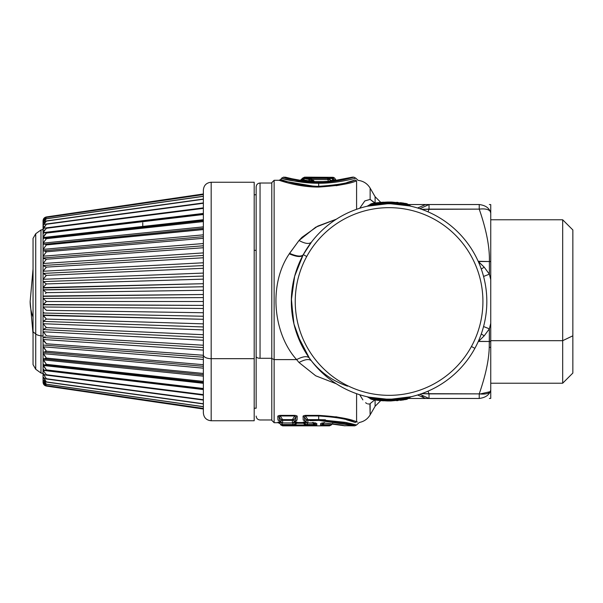 <?xml version="1.0" encoding="UTF-8"?>
<svg xmlns="http://www.w3.org/2000/svg" width="603" height="603" viewBox="0 0 603 603"><rect width="100%" height="100%" fill="white"/><g stroke="black" fill="none" stroke-linecap="round" stroke-linejoin="round"><path stroke-width="0.9" d="M33.044 317.103A184.217 88.317 180 0 1 30.15 301.5A184.217 88.317 0 0 0 33.044 317.103M33.044 331.756L33.044 364.611L33.044 331.756L35.735 333.994L35.735 369.27L35.735 333.994L33.044 331.756L33.044 238.389L33.044 331.756M33.044 238.389L35.735 233.73L35.735 333.994A7.816 3.746 0 0 0 40.974 335.796L40.974 373.031L40.974 335.796A7.816 3.746 180 0 1 35.735 333.994L35.735 233.73L40.974 229.969L40.974 335.796L43.054 335.992L43.054 382.181C43.212 384.299 44.328 385.588 46.393 386.056L203.362 409.022L46.393 386.056L43.107 382.769L46.393 386.056M43.054 229.555L43.054 335.992L40.974 335.796L40.974 229.969L43.054 229.555M43.107 233.956L43.054 220.886L43.054 238.215L43.107 237.537L203.362 219.696L43.107 237.537L43.054 238.215L43.107 233.956C43.657 232.645 44.758 232.359 46.393 233.097L43.107 237.537L45.119 234.145L43.115 237.507M43.054 376.347L43.054 373.807L43.054 376.347M43.054 335.992L43.107 370.363L46.393 374.727C44.758 375.315 43.657 374.87 43.107 373.408L44.765 374.93L203.362 395.138M43.054 296.352L43.107 298.455L46.393 301.5L43.107 304.545L203.362 305.397L43.054 304.801L46.393 301.5L203.362 301.5L46.393 301.5L43.107 298.455L43.107 296.035L203.362 294.513L43.054 296.352L43.054 289.794L43.054 296.352M43.054 287.963L43.107 289.975L46.393 292.659L203.362 290.262L46.393 292.659L43.107 289.975L43.107 287.586L203.362 283.696L43.054 287.963L43.054 281.511L44.373 282.257M43.054 279.724L43.054 281.511L43.107 279.279L203.362 273.084L43.107 279.279L43.054 279.724L43.054 273.453L44.69 274.064M43.054 271.727L43.054 273.453L43.107 271.229L203.362 262.78L43.107 271.229L43.054 271.727L43.054 265.697L43.054 271.727M43.054 258.333L43.054 264.046L43.107 263.503L203.362 252.906L43.107 263.503L43.054 264.046L43.107 258.227L46.393 259.222L43.107 263.503L46.393 259.222L203.362 247.735L46.393 259.222L43.054 258.333L43.054 256.78L43.107 258.227M43.107 265.659L46.393 267.106L43.054 265.697L43.054 239.399L43.054 256.78L43.107 256.192L203.362 243.552L43.107 256.192L43.054 256.78L43.107 251.263C43.657 250.486 44.758 250.667 46.393 251.798L43.107 256.192L46.393 251.798L203.362 238.298L46.393 251.798L43.77 250.765L203.362 236.685M43.054 223.329L43.054 222.243M43.054 226.509L43.054 224.022M43.107 226.012C43.657 224.414 44.758 223.826 46.393 224.256L43.107 228.492L43.054 230.037L43.054 226.653M46.393 319.077L203.362 323.856L46.393 319.077L43.107 315.414L203.362 319.304L43.054 315.037L46.393 319.077L43.054 321.489L43.054 281.511M43.107 251.263L43.054 235.14M43.054 382.023L43.054 381.646M44.908 385.498L43.778 384.413M43.054 382.114L43.107 382.769L43.054 382.114M46.393 385.588L203.362 408.435L46.393 385.588L43.107 382.008L43.054 381.33L43.107 382.008L46.393 385.588L43.107 382.649L46.047 385.558L203.362 408.457M46.393 384.209L203.362 406.671L46.393 384.209L43.054 379.671L46.393 384.209L43.107 381.631L45.707 384.171L203.362 406.761M46.393 381.918L203.362 403.761L46.393 381.918L43.054 377.154L46.393 381.918L43.107 379.739L45.376 381.925L203.362 403.95M43.054 377.154L43.054 373.807L46.393 378.744C44.758 379.174 43.657 378.586 43.107 376.988L45.059 378.827L203.362 400.068M46.393 378.744L203.362 399.729L46.393 378.744L43.054 373.807L43.054 364.785L46.393 369.903C44.758 370.641 43.657 370.355 43.107 369.044L44.479 370.265L203.362 389.236M46.393 374.727L203.362 394.618L46.393 374.727L43.107 370.363L203.362 389.568L43.107 370.363L43.054 369.669M46.393 369.903L203.362 388.49L46.393 369.903L43.107 365.463L203.362 383.304L43.107 365.463L43.054 359.2L46.393 364.333C44.758 365.214 43.657 365.079 43.107 363.933M46.393 364.333L203.362 381.405L46.393 364.333L43.107 359.855L203.362 376.136L43.107 359.855L43.054 352.989L46.393 358.076C44.758 359.087 43.657 359.109 43.107 358.144M43.951 358.853L46.393 358.076L43.107 353.622L203.362 368.154L43.107 353.622L43.054 346.22L46.393 351.202C44.758 352.333 43.657 352.514 43.107 351.737L43.054 351.557M203.362 366.315L43.77 352.235L46.393 351.202L43.107 346.808L203.362 359.448L43.107 346.808L43.054 340.182A3.912 1.877 0 0 0 44.305 341.554L46.393 343.778L203.362 355.265L203.362 350.094L43.107 339.497L44.305 341.554A3.912 1.877 180 0 1 43.054 340.182L43.054 331.273L46.393 335.894L203.362 345.233L46.393 335.894L43.054 331.273M43.054 329.547L46.393 327.625L203.362 334.725L46.393 327.625L43.107 323.721L46.393 327.625M203.362 340.22L43.107 331.771L203.362 340.22M43.054 323.276L43.107 323.721L43.054 323.276M203.362 329.916L43.107 323.721L203.362 329.916M43.054 313.206L43.846 312.573M43.921 307.862L46.393 310.341L203.362 312.738L46.393 310.341L43.107 306.965L203.362 308.487L43.107 306.965M43.054 304.801L43.054 298.199M203.362 297.603L43.107 298.455L203.362 297.603M45.444 293.578L46.393 292.659M43.107 289.975L203.362 286.757L43.054 289.794M46.363 283.892L43.107 287.586L46.393 283.923L203.362 279.144L46.393 283.923L43.107 281.624M46.318 275.307L43.107 279.279L46.393 275.375L203.362 268.275L46.393 275.375L43.107 273.491M46.393 267.106L43.107 271.229L46.393 267.106L203.362 257.767L46.393 267.106M43.054 265.697L43.054 264.046M43.054 250.011L43.107 249.378L203.362 234.846L43.107 249.378L43.054 250.011M43.107 244.856L43.107 244.856C43.657 243.891 44.758 243.914 46.393 244.924L43.107 249.378L46.393 244.924L203.362 229.374M43.054 243.8L43.107 243.145L203.362 226.864L43.107 243.145L43.054 243.8M43.107 239.067L43.107 239.067C43.657 237.921 44.758 237.786 46.393 238.667L43.107 243.145L46.393 238.667L203.362 221.595L46.393 238.667L44.223 238.117L203.362 220.592M43.054 239.383L43.054 238.215M43.054 233.331L43.107 232.637L203.362 213.432L43.107 232.637L43.054 233.331M46.393 228.273L43.107 232.637L46.393 228.273L203.362 208.382L46.393 228.273C44.758 227.685 43.657 228.13 43.107 229.592M43.054 229.193L46.393 224.256L203.362 203.271L46.386 224.256M43.054 225.846L43.476 225.1L43.054 225.846M43.107 223.261L46.393 221.082L43.107 225.145L46.393 221.082L203.362 199.239L46.265 221.067M43.107 222.635L46.393 218.791L43.107 222.635M203.362 196.239L45.707 218.829L43.107 221.369L46.393 218.791L203.362 196.329L46.386 218.791M43.107 220.992L46.393 217.412L43.107 220.992M203.362 194.543L46.047 217.442L43.054 220.977L43.107 220.351L46.393 217.412L203.362 194.565L46.386 217.412M43.054 220.886L43.107 220.231L43.054 220.886L43.107 220.231L46.393 216.944L43.054 220.819C43.212 218.701 44.328 217.412 46.393 216.944L203.362 193.978L203.362 354.926A7.816 3.746 0 0 0 211.178 358.672L211.178 420.751L211.178 358.672A7.816 3.746 180 0 1 203.362 354.926L203.362 190.066C203.822 185.317 206.43 182.709 211.178 182.249L211.178 358.672L254.187 358.672L254.187 420.751L211.178 420.751C206.43 420.291 203.822 417.683 203.362 412.934L203.362 354.926M43.115 228.439L43.913 226.54L43.107 228.492M43.115 232.6L44.464 229.947L43.107 232.637M44.223 364.883L203.362 382.408M46.393 358.076L203.362 373.445L46.393 358.076M46.393 351.202L203.362 364.702L46.393 351.202M43.582 345.097L203.362 357.217M43.107 339.497L203.362 350.094L203.362 355.265L46.393 343.778L43.107 339.497M203.362 347.554L43.424 337.529L45.202 336.753M203.362 316.243L43.107 313.025L203.362 316.243M203.362 229.555L46.393 244.924M44.946 244.268L203.362 228.258M46.393 233.097L203.362 214.51L46.393 233.097L43.107 237.537M44.765 228.07L203.362 207.862M43.107 220.231L46.393 216.944L43.107 220.231M203.362 193.978L46.393 216.944M211.178 358.672L211.178 182.249L254.187 182.249L254.187 358.672L211.178 358.672M254.187 358.672L254.187 193.978M256.147 250.328L254.187 250.328L256.147 250.328L256.147 408.231L254.187 408.231M254.187 194.769L256.147 194.769L256.147 356.426A3.912 1.877 0 0 0 260.051 358.295L260.051 183.026L260.051 358.295L271.787 358.295L260.051 358.295A3.912 1.877 180 0 1 256.147 356.426L256.147 186.938C256.373 184.563 257.677 183.259 260.051 183.026L271.787 183.026M271.787 244.516L271.787 358.484L274.131 359.607L274.131 422.711L274.131 359.607L271.787 358.484L271.787 182.641L274.131 180.289L274.131 359.607L296.601 359.607L299.02 362.509L315.723 375.805L336.323 383.787L315.723 375.805L299.02 362.509L296.601 359.607L274.131 359.607L274.131 180.289L279.136 180.289L318.701 187.058C296.39 187.126 277.282 179.498 279.219 180.32C280.154 180.561 298.251 187.179 318.701 187.058C337.62 185.814 350.245 183.734 356.592 180.832L356.592 209.309L356.592 180.832C358.642 180.199 358.642 180.199 356.592 180.832C350.245 183.734 337.62 185.814 318.701 187.058L318.701 186.335C337.017 185.068 349.145 182.958 355.092 180.011L356.592 180.832C358.642 180.199 358.642 180.199 356.592 180.832L355.092 180.011L356.592 180.832M279.016 422.371L278.021 422.711L278.006 422.085L280.99 421.708L278.006 422.085L278.021 422.711L274.131 422.711L271.787 420.359L271.787 358.484M356.592 393.691L356.592 421.776C349.416 418.64 336.791 416.507 318.701 415.384L305.51 415.384C303.633 415.595 302.827 415.987 303.09 416.552L303.203 420.08L304.734 420.788L303.203 420.08L303.09 416.552L304.53 417.155L304.681 420.736L306.113 422.16L304.681 420.736L304.53 417.155L303.09 416.552C302.827 415.987 303.633 415.595 305.51 415.384L304.53 417.155L306.12 419.628L306.113 422.16A2.344 2.291 -0.6 0 0 307.884 422.944L313.243 422.944L307.884 423.005L306.113 422.16L306.12 419.628L304.53 417.155L305.51 415.384L318.701 415.384L318.701 415.964L305.51 415.964L307.854 419.628L306.12 419.628L307.854 420.366L307.884 422.944L307.854 420.366A2.344 2.246 179.4 0 1 306.12 419.628L307.854 419.628L305.51 415.964L318.701 415.964L318.701 415.384C336.791 416.507 349.416 418.64 356.592 421.776C360.112 422.748 360.112 422.748 356.592 421.776L356.592 393.691M306.249 421.708L306.249 422.386L304.756 422.778L303.264 422.085L304.771 423.246L303.279 422.53L303.565 423.231L296.699 423.231L296.985 422.53L295.493 423.246L295.508 422.778L297 422.085L296.985 422.53L303.279 422.53L303.264 422.085L306.249 421.708L303.264 422.085L303.279 422.53L296.985 422.53L297 422.085L294.015 421.708L297 422.085L295.508 422.778L293.963 422.386L294.015 421.708M335.818 416.741L345.986 418.768M297.06 420.08L297.173 416.552C297.437 415.987 296.631 415.595 294.754 415.384L280.252 415.384C278.375 415.595 277.568 415.987 277.832 416.552L277.945 420.08L279.475 420.788L277.945 420.08L277.832 416.552L279.272 417.155L279.423 420.736L280.855 422.16L279.423 420.736L279.272 417.155L277.832 416.552C277.568 415.987 278.375 415.595 280.252 415.384L279.272 417.155L280.862 419.628L280.855 422.16A2.344 2.291 -0.6 0 0 282.626 422.944L292.38 422.944A2.344 2.291 0.6 0 0 294.143 422.16L297.06 420.08L295.583 420.736L295.734 417.155L294.754 415.964L280.252 415.964L280.252 415.384L294.754 415.384L294.754 415.964L294.754 415.384C296.631 415.595 297.437 415.987 297.173 416.552L295.734 417.155L297.173 416.552L297.06 420.08M290.02 183.44L288.792 183.131M301.786 237.514L299.02 240.491L315.716 227.195L336.316 219.213L317.728 226.133L302.005 237.288M299.02 240.491L289.289 253.818C268.388 284.488 272.971 333.421 296.601 359.607C302.985 356.335 307.236 355.815 309.362 358.061C307.236 355.815 302.985 356.335 296.601 359.607C272.978 333.429 268.38 284.488 289.289 253.818C296.601 256.923 301.183 257.353 303.053 255.092C301.183 257.353 296.601 256.923 289.289 253.818L289.576 253.35C296.842 256.471 301.417 256.901 303.301 254.639C301.417 256.901 296.842 256.471 289.576 253.35L299.02 240.491C305.118 243.77 309.256 244.313 311.442 242.12C309.256 244.313 305.118 243.77 299.02 240.491M359.69 394.724L362.885 399.887M365.591 402.729L366.91 403.573M367.755 403.897L368.998 404.018M369.903 403.746L370.136 414.887L370.136 403.611L375.104 399.585M356.622 421.791L357.451 422.055M318.942 415.964L322.793 416.047M334.906 417.268L319.085 415.964M346.544 419.778L354.639 422.251M278.021 422.711L279.521 423.404L278.021 422.711M278.006 422.085L279.498 422.778L280.855 424.994L279.498 422.778L278.006 422.085M280.99 421.708L280.99 422.386L279.498 422.778L280.855 424.994L282.656 425.839L284.299 425.356M294.015 422.341L292.357 424.527L282.649 424.527L280.99 422.386L282.649 424.527L280.855 424.527L279.498 422.778L280.99 422.341M307.379 424.716L314.065 424.527L312.467 422.424L314.065 424.527L307.907 424.527L306.249 422.386L307.907 424.527L306.113 424.527L304.756 422.778L306.113 424.904L304.756 422.778L306.113 422.16M355.25 422.462C348.489 419.273 336.308 417.103 318.701 415.964C336.308 417.103 348.489 419.273 355.25 422.462L356.592 421.776L355.25 422.462C359.004 423.427 359.004 423.427 355.25 422.462C359.004 423.419 359.004 423.419 355.25 422.462M347.524 386.161C333.014 381.186 320.984 372.76 311.442 360.88L311.51 360.971M311.48 360.941L311.442 360.88C309.256 358.687 305.118 359.23 299.02 362.509M293.111 282.935L291.581 294.535M291.385 298.47L293.457 321.768M296.925 334.085L309.362 358.061L311.442 360.88M311.57 241.946L303.301 254.639A97.746 97.746 0 0 0 342.218 387.284A97.746 97.746 0 0 0 474.863 348.361A97.746 97.746 0 0 0 435.946 215.716A97.746 97.746 0 0 0 303.301 254.639L306.731 256.509A93.842 93.842 0 0 0 344.094 383.855A93.842 93.842 0 0 0 471.433 346.491L474.863 348.361A97.746 97.746 0 0 1 342.218 387.284A97.746 97.746 0 0 1 303.301 254.639A97.746 97.746 0 0 1 435.946 215.716A97.746 97.746 0 0 1 474.863 348.361L471.433 346.491A93.842 93.842 0 0 0 434.07 219.145A93.842 93.842 0 0 0 306.731 256.509L303.301 254.639M374.373 202.518L370.136 199.389L370.136 188.113L370.136 199.389L364.838 200.92L359.69 208.276L364.8 200.957L370.136 199.389L375.104 203.415M316.469 186.312L305.631 185.505M355.092 180.011C357.27 179.377 357.27 179.377 355.092 180.011C357.27 179.377 357.27 179.377 355.092 180.011C349.145 182.958 337.017 185.068 318.701 186.335C297 186.402 278.94 178.646 280.81 179.483C281.646 179.732 298.824 186.455 318.701 186.335L318.701 187.058M336.097 185.709L341.909 184.669M344.863 184.036L346.476 183.659M355.054 180.026L346.966 182.49M356.592 421.776C360.112 422.748 360.112 422.748 356.592 421.776C360.112 422.748 360.112 422.748 356.592 421.776M380.734 400.618L375.104 406.286L375.104 399.985L375.104 406.286L375.104 399.985L375.104 406.286L370.136 414.887C367.634 419.025 364.008 421.557 359.26 422.477L356.554 424.994L345.338 422.349L318.701 419.628L318.701 415.964L318.701 419.628L325.416 419.809M479.227 204.952L479.227 204.53L429.019 204.53L479.227 204.53L479.227 209.128L429.019 209.128L429.019 204.53L419.876 208.728L429.019 204.53L425.635 204.53L417.608 208.005L425.635 204.53L408.321 204.53L429.019 204.53L429.019 209.128L428.07 211.864L429.019 209.128L421.648 209.339L479.227 209.128C486.387 229.803 489.772 247.268 489.38 261.529L478.179 261.287L484.201 267.174L481.284 269.044L484.201 267.174L489.38 274.161L483.568 276.453L489.38 274.161L490.744 279.702L490.744 323.298L489.38 328.839L483.568 326.547L489.38 328.839L484.201 335.826L481.284 333.956L484.201 335.826L478.141 341.788L478.337 341.358L489.38 341.471L489.237 347.313C488.912 360.036 485.573 375.556 479.227 393.872L421.648 393.661L429.019 393.872L428.07 391.136L429.019 393.872L429.019 398.47L408.321 398.47L425.635 398.47L417.608 394.995L425.635 398.47L429.019 398.47L419.876 394.272M306.912 420.17L307.854 420.087L306.912 420.17M346.145 422.515L355.129 424.618M355.182 424.633L355.687 424.768M295.508 422.778L294.151 424.527L292.357 424.527L294.015 422.386L295.508 422.778L294.151 424.904L295.508 422.778M295.553 423.17L296.684 423.246L295.493 423.246L296.985 422.53L296.699 423.231L295.56 423.17M304.703 423.17L303.565 423.231L303.279 422.53L304.771 423.246L303.573 423.246L304.982 424.987L295.282 424.987L296.699 423.231L304.703 423.17M293.457 424.783L294.151 424.904L295.493 423.246L296.684 423.246L295.282 424.987L304.982 424.987L303.565 423.231L304.771 423.246L306.12 424.911M315.03 424.226L316.816 425.055L314.065 425.356L307.907 425.356L307.907 424.527L307.907 425.741L306.113 424.904L314.065 425.356L314.065 424.527L315.03 424.226L314.065 424.527L314.065 425.356L316.816 425.055L316.801 423.57L316.816 425.055L315.03 424.226L315.03 422.771L315.03 424.226L313.658 422.424L315.037 424.241M306.43 422.454L304.447 420.517M320.223 419.635L307.854 419.628L307.854 420.366L307.854 419.628L318.701 419.628L356.554 424.994L349.77 423.298M383.998 399.118L394.166 399.118M410.967 396.766L390.789 399.231M387.39 399.231L368.9 397.143L370.227 397.972L368.78 397.573L370.227 397.972L368.9 397.143M378.888 398.719L383.033 399.058M301.832 345.564L293.97 324.045L291.347 300.053L294.663 276.204L303.053 255.092M293.834 422.454L295.606 420.751M281.171 422.454L280.862 419.628L279.272 417.155L280.252 415.964L282.596 419.628L280.862 419.628L282.596 420.366L282.626 423.005L280.855 422.16M282.596 419.628L280.252 415.964L294.754 415.964L292.41 419.628L282.596 419.628L282.596 420.366A2.344 2.246 179.4 0 1 280.862 419.628L292.41 419.628L294.754 415.964L295.734 417.155L294.143 419.628L292.41 419.628L292.41 420.366L282.596 420.366L282.596 419.628M294.143 419.628L295.734 417.155L295.583 420.736L294.143 422.16L294.143 419.628A2.344 2.246 -179.4 0 1 292.41 420.366L292.41 419.628L294.143 419.628L294.03 422.319L292.38 423.005L292.41 420.366L294.143 419.628M367.204 206.234L387.397 203.769M390.797 203.769L409.716 205.955M399.276 204.281L395.123 203.942M380.825 202.435L375.104 196.714L375.104 203.015L375.104 196.714L370.136 188.113C367.385 183.606 363.383 181.021 358.137 180.365L355.77 178.164L353.908 178.646M318.701 186.335L318.701 183.267L318.701 186.335C298.832 186.455 281.639 179.732 280.81 179.483C278.94 178.646 297.008 186.402 318.701 186.335M284.443 178.88L281.639 178.164L280.734 179.46L279.136 180.289M318.701 183.267C297.837 181.812 285.536 180.124 281.789 178.202C279.393 177.425 297.814 183.342 318.701 183.267C338.404 183.372 356.139 177.983 355.77 178.164C356.139 177.983 338.404 183.372 318.701 183.267L318.701 182.362C337.688 182.468 354.247 176.981 353.848 177.161C354.247 176.981 337.688 182.468 318.701 182.362L318.701 183.267C297.814 183.342 279.393 177.425 281.789 178.202C285.536 180.124 297.837 181.812 318.701 183.267M410.718 396.834L409.422 397.535M281.247 424.896L282.649 425.356L282.656 425.839L280.855 424.994M318.701 420.366L318.701 419.628L318.701 420.366L307.854 420.366L318.701 420.366L344.238 423.14L354.752 425.839L318.701 420.366M309.995 420.69L320.321 420.374M282.121 424.716L282.649 424.527L282.649 425.356A2.344 2.337 179.4 0 1 280.855 424.527L281.548 424.783M321.429 425.364L329.494 425.839L282.656 425.839L282.649 425.356L292.357 425.356L292.349 425.741L294.151 424.527A2.344 2.337 -179.4 0 1 292.357 425.356L282.649 425.356L282.649 424.527L292.357 424.527L292.357 425.356L292.357 424.527L292.885 424.716M304.99 424.987L304.982 425.824L295.282 425.824L295.251 424.994M294.151 424.904L295.282 424.987L295.282 425.824L292.349 425.741L304.982 425.824L307.907 425.741L307.907 425.356A2.344 2.337 179.4 0 1 306.113 424.527L306.806 424.783M369.42 397.746L370.076 397.935M384.066 399.118L385.83 400.03L370.227 397.972L371.267 399.005L370.34 398.877L371.267 399.005L370.227 397.972L385.83 400.03L384.066 399.118M408.397 397.844L409.384 397.573L407.937 397.972L409.264 397.143L407.937 397.972L392.342 400.03L394.106 399.118L392.342 400.03L385.83 400.03L386.176 400.407L371.267 399.005L372.149 399.518L390.774 400.957M410.108 396.962L411.02 396.751M294.143 422.16L292.38 422.944L282.626 422.944L282.596 420.366L292.41 420.366L292.38 422.944M411.02 206.249L410.123 206.045M403.626 203.95L407.937 205.028L392.342 202.97L385.83 202.97L370.227 205.028L368.78 205.427L370.227 205.028L368.9 205.857L370.227 205.028L385.83 202.97L384.066 203.882L385.83 202.97L392.342 202.97L394.106 203.882L392.342 202.97L407.937 205.028L409.264 205.857L407.937 205.028L409.384 205.427L407.997 205.043M368.056 206.038L367.144 206.249M409.429 205.465L410.681 206.136M478.465 261.529L489.38 261.529A11.728 4.832 0 0 1 490.744 261.566L490.744 279.702L489.38 274.161L489.38 261.529L489.38 274.161L484.201 267.174L478.337 261.642M318.701 182.362C298.734 180.877 287.066 179.159 283.704 177.207C281.435 176.408 298.568 182.438 318.701 182.362C298.568 182.438 281.435 176.408 283.704 177.207C287.066 179.159 298.734 180.877 318.701 182.362C337.688 182.468 354.247 176.981 353.848 177.161C354.255 176.981 337.688 182.468 318.701 182.362M422.108 396.254L423.2 396.932M478.465 341.471L484.201 335.826L489.38 328.839L489.38 341.471L478.465 341.471M489.38 341.471L490.744 341.434L490.744 347.336L489.237 347.313L489.38 328.839L490.744 323.298L490.744 341.434A11.728 4.832 180 0 1 489.38 341.471M489.237 347.313L490.744 347.336L490.744 389.975L490.186 391.664C488.581 393.751 484.925 394.483 479.227 393.872C485.573 375.556 488.912 360.036 489.237 347.313M425.635 398.47L429.019 398.47L429.019 393.872L479.227 393.872L479.227 398.47L429.019 398.47L479.227 398.47C493.043 398.47 493.043 398.47 479.227 398.47L479.227 393.872C484.925 394.483 488.581 393.751 490.186 391.664C488.581 395.455 484.925 397.724 479.219 398.47C484.925 397.724 488.581 395.455 490.186 391.664L490.744 389.975L490.744 213.025L490.744 219.786L562.682 219.786L562.682 383.214L562.682 340.68L490.744 340.68L562.682 340.68L572.85 335.803L572.85 373.053L562.682 383.214L490.744 383.214L490.744 391.709L490.744 347.336M316.801 423.57L313.243 422.944L316.801 423.57L315.03 422.771M353.637 425.507L352.665 425.228M347.471 423.871L345.564 423.427M327.761 420.713L325.145 420.54M322.379 422.869L322.379 424.324L322.379 422.869L320.6 423.668C321.256 423.178 322.703 422.989 324.949 423.11L345.059 425.839L324.949 423.11C322.711 422.989 321.256 423.178 320.6 423.668L320.811 425.273M306.113 424.904L307.907 425.741L304.982 425.824L304.982 424.987L306.113 424.904M397.988 400.573L396.616 400.686M390.88 400.95L405.955 399.525M383.583 400.814L379.739 400.528M386.237 400.407L391.95 400.407M390.571 400.415L387.345 400.415M372.224 399.533L371.267 399.005L386.176 400.407L391.988 400.407L407.824 398.877L406.897 399.005L407.937 397.972L406.897 399.005L391.988 400.407L408.02 397.95M407.937 397.972L403.626 399.05M306.731 256.509A93.842 93.842 0 0 1 434.07 219.145A93.842 93.842 0 0 1 471.433 346.491A93.842 93.842 0 0 1 344.094 383.855A93.842 93.842 0 0 1 306.731 256.509M396.646 202.322L397.988 202.427M405.955 203.475L390.88 202.05M379.739 202.472L383.583 202.186M407.937 205.028L406.897 203.995L407.824 204.123L406.897 203.995L407.937 205.028L409.384 205.427L408.103 205.073M391.95 202.593L406.897 203.995L405.736 203.437M390.85 202.05L387.314 202.05L390.85 202.05L391.988 202.593L390.85 202.05L391.746 202.065L406.015 203.482L406.897 203.995L391.988 202.593L386.176 202.593L370.34 204.123L371.267 203.995L370.227 205.028L371.267 203.995L386.237 202.593M387.345 202.585L390.571 202.585M490.744 391.709L490.744 398.387L490.744 391.716L490.186 391.664L490.744 391.709L490.744 398.387L490.744 391.709M490.744 211.291L490.186 211.336L490.744 213.025L490.744 204.613L490.744 261.566L489.38 261.529C489.772 247.268 486.387 229.803 479.227 209.128C484.925 208.517 488.581 209.249 490.186 211.336C488.581 207.545 484.925 205.276 479.227 204.53L429.019 204.53L479.227 204.53C484.925 205.276 488.581 207.545 490.186 211.336L490.744 211.291M490.744 262.32L490.744 279.702M318.701 181.925C299.706 182.008 283.274 176.573 285.121 177.192C288.159 178.948 299.359 180.523 318.701 181.925C336.806 182.031 352.778 177.003 352.378 177.161C352.778 177.003 336.806 182.031 318.701 181.925C299.359 180.523 288.166 178.948 285.121 177.192C283.274 176.573 299.699 182.008 318.701 181.925L318.701 181.925C336.806 182.031 352.778 177.003 352.378 177.161C352.778 177.003 336.806 182.031 318.701 181.925M351.187 177.486L350.275 177.727M341.147 179.784L340.258 179.95M479.227 393.872C484.925 394.483 488.581 393.751 490.186 391.664L480.003 394M322.304 422.922L321.746 423.291L324.716 423.102M328.401 424.806L322.989 424.58L324.474 422.597L322.989 424.58L331.296 424.994L329.494 425.839L322.417 425.416L322.989 424.58L322.379 424.324L323.743 422.597L322.379 424.324L322.989 424.58L322.417 425.416L320.585 425.153L322.379 424.324L320.585 425.153L320.6 423.668M330.723 424.957L324.308 424.625M307.907 424.874L306.935 424.942L307.907 424.874M378.948 400.452L374.297 399.864M403.791 399.872L400.302 400.332L403.641 399.895L403.558 399.374L403.641 399.895M381.345 400.671L377.862 400.332L377.923 399.797L377.862 400.332L374.523 399.895L374.606 399.374L374.523 399.895M371.855 399.465L367.212 396.774M406.897 399.005L406.015 399.518L390.85 400.95L391.988 400.407L390.85 400.95L387.314 400.95L371.802 399.457M378.556 400.407L387.314 400.95L386.176 400.407M406.731 399.39L411.02 396.759M400.241 399.797L400.302 400.332L400.241 399.797M403.641 203.105L403.558 203.626L403.641 203.105L400.302 202.668L403.799 203.128M386.176 202.593L387.314 202.05L372.224 203.467M374.297 203.136L378.955 202.548M400.302 202.668L400.241 203.203L400.302 202.668M371.267 203.995L378.556 202.593L387.314 202.05L378.556 202.593M371.802 203.543L367.144 206.241M374.606 203.626L374.523 203.105L374.606 203.626M372.149 203.482L371.636 203.573M381.345 202.329L377.862 202.668L377.923 203.203L377.862 202.668L374.523 203.105M490.744 213.025L490.186 211.336C488.581 209.249 484.925 208.517 479.219 209.128L479.227 204.53M490.744 261.566L490.744 219.786M338.283 180.289L343.808 179.257M348.994 178.058L350.675 177.621M429.019 209.128L429.019 204.53L425.635 204.53M562.682 340.68L562.682 219.786L572.85 229.947L572.85 335.803L562.682 340.68M318.701 183.538L318.701 182.83L318.701 183.538M572.85 335.803L572.85 267.197M300.558 180.297L301.907 180.395M312.233 180.749L312.542 181.669L312.233 180.749L312.995 180.629L313.884 181.729L312.995 180.629L308.193 180.727L312.233 180.749L311.05 179.626L312.233 180.749M307.945 181.337L309.618 179.596L311.811 179.498L312.995 180.629A2.344 1.492 -99.3 0 0 311.811 179.498L309.618 179.596L307.945 181.337M330.602 180.923L330.761 180.448L332.781 180.207L333.693 180.734L332.781 180.207L334.137 179.928L335.057 180.455L334.137 179.928L335.057 180.455L330.602 180.923L334.936 180.357M301.251 180.998L302.578 179.227L301.726 181.134L302.54 179.679L308.193 180.727L303.098 179.679L302.525 180.712L304.568 178.526L309.618 179.596L304.568 178.134L327.678 178.134L306.445 178.405L311.811 179.498A2.344 1.771 -76.9 0 1 312.339 179.513L315.128 182.181M303.972 178.232L304.613 177.169L306.912 177.161L304.598 177.169L302.804 178.013L303.972 178.232L302.751 178.232L301.485 179.762L302.683 179.784L301.296 179.845M302.789 178.036L300.369 180.289L290.631 178.503M329.622 179.159L330.519 180.591L329.954 180.516L331.522 181.164L329.675 179.227L330.519 181.081L330.512 180.583L330.994 180.998L330.489 180.923M330.534 181.232L329.705 179.287L330.542 181.232M314.653 181.593L326.2 181.593L314.653 181.593M336.798 180.44L334.801 180.32M332.637 178.036L332.637 177.305L334.635 178.051L332.637 178.036L334.635 178.051L335.803 179.867L334.65 178.066L335.803 179.86L333.753 179.762L336.791 180.41M302.623 179.159L304.568 178.526A2.344 1.779 100 0 0 303.098 179.679L302.54 179.679A2.344 2.322 0.4 0 1 304.568 178.526L302.54 179.287A2.344 2.329 -179.6 0 1 304.568 178.134L327.678 178.134L329.705 179.287A2.344 2.329 179.6 0 0 327.678 178.134L327.678 179.551L329.705 179.551L327.678 178.405A2.344 2.322 -0.4 0 1 329.705 179.551L327.678 179.551L328.763 181.593L327.678 179.551L312.49 179.551L327.678 179.551L327.678 178.405L306.445 178.405L309.188 178.842M329.705 178.428L328.929 178.48L329.69 178.496L330.338 180.207L329.69 178.496L332.788 178.141L334.137 179.928L332.833 178.382A2.344 2.216 -98.1 0 0 330.994 177.312L330.994 177.312A2.344 0.761 -89 0 1 331.032 177.312A2.344 0.761 -89 0 1 331.085 177.32M327.678 178.45L328.198 178.465L327.678 178.45M332.773 178.126L334.341 179.988L332.781 180.207L332.132 178.496L332.781 180.207L330.685 180.794M330.565 180.666A1.176 0.49 114.3 0 0 330.761 180.448L329.954 180.516M330.994 177.312L330.301 177.433A2.344 2.216 79.2 0 1 332.132 178.496L329.69 178.496A2.344 0.761 -88.7 0 1 330.301 177.433L306.912 177.161L330.994 177.312L332.833 178.382L332.117 178.473M304.605 177.169A2.344 0.761 89.9 0 0 303.98 178.187M313.47 180.629L312.995 180.629L313.47 180.629M311.909 179.483L306.445 178.405M330.527 177.305L333.323 177.335L334.65 178.066M330.24 177.305L332.637 177.305L332.637 177.983M332.788 178.141L331.032 177.312L304.613 177.169M142.753 226.442L142.753 222.741L142.753 226.442M33.044 268.953L30.15 301.5L33.044 334.047M33.044 364.611L35.735 369.27L40.974 373.031L43.054 373.445M203.362 374.742L43.989 358.853M203.362 337.431L43.295 329.6M203.362 326.954L43.19 321.407M203.362 276.046L43.19 281.593M203.362 265.569L43.295 273.4M203.362 255.446L43.424 265.471M203.362 245.783L43.589 257.903M203.362 213.764L44.479 232.735M203.362 202.932L45.059 224.173M203.362 199.05L45.376 221.075M256.147 416.062C256.396 418.459 257.7 419.763 260.051 419.974L271.787 419.974M292.38 423.005L282.626 423.005L280.975 422.319L279.189 420.517M356.546 424.994L354.752 425.839L344.238 425.718C342.165 424.987 335.69 424.135 324.829 423.155M315.083 422.801L315.655 423.193L307.884 423.005L306.234 422.319M411.02 206.241L406.731 203.61M285.664 177.252L294.746 179.4C301.274 180.855 309.264 181.661 318.701 181.835L331.68 181.111L352.378 177.161L353.848 177.161L355.77 178.164M286.154 177.38L283.561 177.161L281.639 178.164M344.102 425.635L344.547 425.778M334.047 423.992L332.313 423.781M490.744 398.387L489.38 398.47M490.744 204.613L489.38 204.53M334.74 180.289L339.323 180.026M339.451 180.003L342.331 179.468M345.941 178.699L350.064 177.697M331.296 424.994L332.63 423.404M335.803 179.867L336.519 180.365M302.578 179.227L304.568 178.119L327.678 178.119L329.675 179.227M312.339 179.513L307.703 178.563"/></g></svg>
